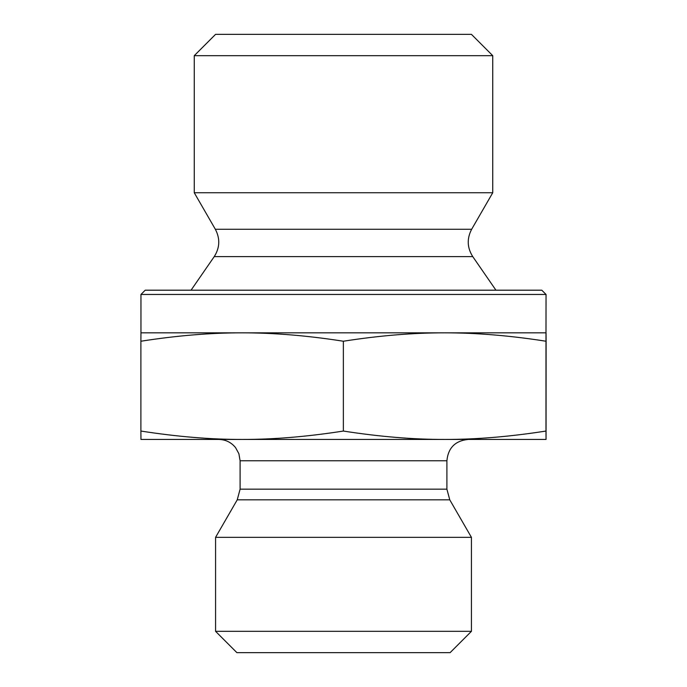 <?xml version="1.0" encoding="UTF-8"?>
<svg xmlns="http://www.w3.org/2000/svg" width="687" height="687" viewBox="0 0 687 687"><rect width="100%" height="100%" fill="white"/><g stroke="black" fill="none" stroke-linecap="round" stroke-linejoin="round"><path stroke-width="1.03" d="M546.062 348.781L546.045 423.596L546.062 348.781M546.053 394.055L546.036 379.911L546.036 394.055M546.045 379.911L546.036 368.593L546.045 379.911M546.053 368.593L546.036 348.781L546.053 368.593M546.045 361.989L546.053 348.781L546.036 361.989M194.258 55.673L492.742 55.673L492.742 192.746L194.258 192.746L194.258 55.673L215.572 34.35L471.428 34.35L492.742 55.673M242.125 332.843C210.385 332.817 176.636 335.617 140.887 341.233L140.955 332.843L444.669 332.843C412.904 332.817 379.138 335.617 343.363 341.233C307.613 335.617 273.864 332.817 242.125 332.843M546.045 294.465L541.785 290.197L145.215 290.197L140.955 294.465L546.045 294.465L545.976 341.233C510.209 335.617 476.434 332.817 444.669 332.843L546.045 332.843L546.113 341.233L546.045 439.44L444.669 439.44C475.962 439.5 509.737 436.7 545.976 431.05L546.045 439.44M545.976 341.233L545.976 431.05M343.363 341.233L343.363 431.05C379.61 436.7 413.376 439.5 444.669 439.44L242.125 439.44C273.4 439.5 307.141 436.7 343.363 431.05M140.955 294.465L140.955 332.843M214.241 256.612C219.866 247.715 220.235 238.604 215.349 229.278L471.651 229.278C466.765 238.604 467.134 247.715 472.759 256.612L214.241 256.612L191.055 290.197M215.349 229.278L194.258 192.746M140.887 341.233L140.887 431.05C177.109 436.7 210.849 439.5 242.125 439.44L140.955 439.44L140.887 431.05M446.902 489.161L240.098 489.161L240.098 460.762L446.902 460.762L446.902 489.161L449.762 499.827L471.428 537.346L215.572 537.346L237.238 499.827L449.762 499.827M446.902 460.762C448.173 447.812 455.275 440.711 468.225 439.44M215.572 631.327L236.895 652.65L450.105 652.65L471.428 631.327L215.572 631.327L215.572 537.346M471.428 631.327L471.428 537.346M472.759 256.612L495.945 290.197M471.651 229.278L492.742 192.746M237.238 499.827L240.098 489.161M240.098 460.762L238.887 453.703L235.521 447.563C231.175 442.299 225.594 439.594 218.775 439.44"/></g></svg>
